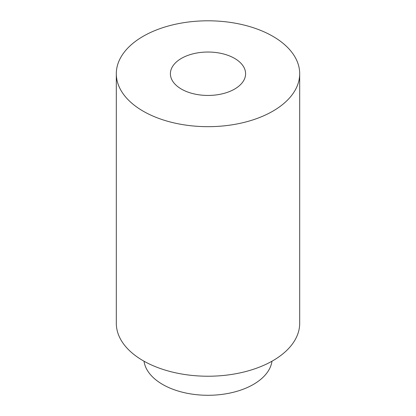 <?xml version="1.0" encoding="UTF-8"?>
<svg xmlns="http://www.w3.org/2000/svg" width="416" height="416" viewBox="0 0 416 416"><rect width="100%" height="100%" fill="white"/><g stroke="black" fill="none" stroke-linecap="round" stroke-linejoin="round"><path stroke-width="0.62" d="M116.308 73.736L116.308 323.289A91.692 52.936 0 0 0 143.166 360.724A91.692 52.936 0 0 0 243.09 372.2A91.692 52.936 0 0 0 299.692 323.289L299.692 73.736A91.692 52.936 0 0 0 208 20.8A91.692 52.936 0 0 0 116.308 73.736A91.692 52.936 0 0 0 143.166 111.171A91.692 52.936 0 0 0 243.09 122.647A91.692 52.936 0 0 0 299.692 73.736M181.418 89.086A37.596 21.705 0 0 0 222.388 93.792A37.596 21.705 0 0 0 245.596 73.736A37.596 21.705 0 0 0 208 52.031A37.596 21.705 0 0 0 170.404 73.736A37.596 21.705 0 0 0 181.418 89.086M271.976 361.213A64.184 37.055 180 0 1 230.152 393.011A64.184 37.055 180 0 1 162.614 384.431A64.184 37.055 180 0 1 144.024 361.213"/></g></svg>
